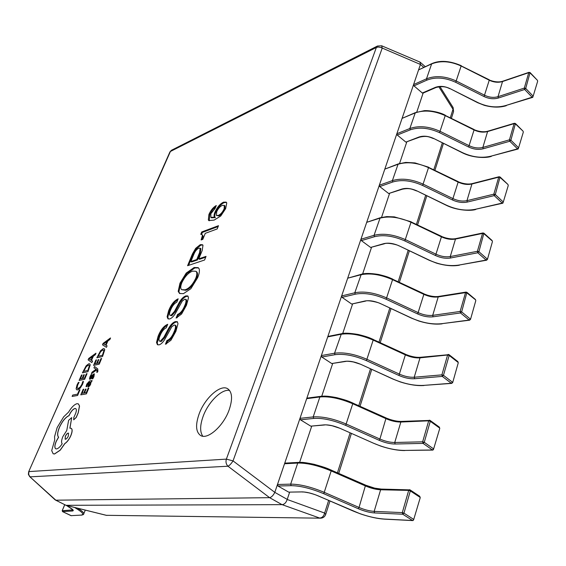 <?xml version="1.0" encoding="UTF-8"?>
<svg xmlns="http://www.w3.org/2000/svg" width="566" height="566" viewBox="0 0 566 566"><rect width="100%" height="100%" fill="white"/><g stroke="black" fill="none" stroke-linecap="round" stroke-linejoin="round"><path stroke-width="0.85" d="M229.131 409.933C232.746 399.214 232.301 392.174 227.794 388.807C220.69 383.918 204.977 397.834 199.197 413.746C195.348 424.649 195.772 431.872 200.484 435.431C207.411 440.221 223.45 426.148 229.131 409.933M229.57 390.427C221.738 388.771 208.415 401.888 203.222 416.102C199.954 425.137 199.805 431.837 202.77 436.202M215.059 208.529L216.29 205.529C213.255 207.262 210.8 210.248 208.911 214.5L208.338 220.004L208.84 220.57L214.153 220.089L220.726 216.035L225.671 208.599L226.768 202.932L226.145 202.126L223.513 202.168C220.068 203.838 217.231 207.149 214.988 212.109C213.898 214.655 213.785 216.318 214.67 217.089L210.899 217.386L210.835 213.743L215.059 208.529M218.497 225.685L201.722 231.961L200.753 234.317L201.949 234.515L202.395 235.59L201.142 239.963L202.805 239.361L205.267 233.348L217.181 228.933L218.497 225.685M206.045 256.384L198.8 258.839L202.189 250.533L202.989 245.269L202.479 244.724L200.23 244.682L195.673 248.347L192.433 253.936L187.587 265.702L204.574 260.013L206.045 256.384M199.133 268.765L198.171 267.654L194.138 267.506L186.193 273.095L179.974 283.219L178.198 291.377L179.564 293.464L183.441 293.662L190.862 288.71L197.661 277.673C199.274 273.831 199.763 270.866 199.133 268.765M176.783 302.209L178.177 298.813C174.208 300.631 171.017 304.628 168.604 310.812L167.112 316.748L167.96 318.807L169.75 318.962C172.043 318.071 174.186 315.757 176.182 312.015L182.316 301.013L184.757 299.251L185.676 299.329C186.355 300.631 186.016 302.789 184.672 305.781C182.839 310.352 180.476 313.239 177.575 314.441L176.097 318.078L181.573 314.038L186.462 305.279L188.513 297.766L187.806 295.954L185.874 295.905C183.313 296.768 180.936 299.251 178.75 303.348L174.47 311.42L171.017 315.29L169.927 315.248C169.269 314.25 169.503 312.496 170.621 309.984C172.206 306.079 174.264 303.489 176.783 302.209M166.305 327.764L167.727 324.29C163.765 326.002 160.546 330.02 158.077 336.346L156.527 342.458L157.426 344.687L159.117 344.878C161.409 344.057 163.56 341.744 165.59 337.937L171.809 326.759L174.257 325.04L175.12 325.132C175.835 326.483 175.488 328.719 174.087 331.832C172.22 336.508 169.835 339.402 166.942 340.527L165.428 344.241L170.911 340.286L175.877 331.393L178 323.667L177.25 321.7L175.403 321.601C172.849 322.394 170.465 324.87 168.236 329.037L163.892 337.244L160.419 341.114L159.379 341.043C158.685 340.01 158.926 338.185 160.086 335.574C161.713 331.584 163.786 328.98 166.305 327.764M66.038 505.304L282.045 504.653L269.607 497.67L55.822 500.188L66.017 505.311L55.27 499.969L29.658 476.586L55.822 500.188M423.743 67.333L420.432 64.453L274.8 492.356L287.231 499.389L289.629 492.222M299.612 462.358L311.703 426.212M321.729 396.242L332.652 363.591M342.699 333.537L352.554 304.091M362.615 273.994L371.593 247.165M381.555 217.372L389.641 193.197M399.582 163.468L406.855 141.733M416.767 112.089L423.29 92.598M287.231 499.389L287.203 499.474C286.12 502.665 284.422 504.391 282.101 504.653L282.045 504.653M269.607 497.67L227.971 466.221L30.224 476.841C28.696 475.412 28.314 473.657 29.071 471.577L226.372 459.118L376.369 47.459L170.408 151.483L28.689 471.711L28.378 474.329L29.658 476.586M420.432 64.453L380.975 47.523L378.286 47.02L376.369 47.459L377.458 46.03L381.668 45.782L382.213 48.145L233.029 460.894L274.8 492.356M233.029 460.894C231.246 463.695 229.563 465.471 227.971 466.221C226.082 464.276 225.544 461.913 226.372 459.118L233.029 460.894M274.765 492.455C273.265 495.42 271.567 497.153 269.671 497.67M66.017 505.311L106.09 515.244M287.203 499.474L324.636 513.065C323.794 516.234 322.125 517.89 319.627 518.039L282.101 504.653M381.668 45.782L419.965 62.076L420.453 64.383M450.331 117.714L453.012 109.28L453.557 111.544L453.125 107.561L453.012 109.28L438.82 86.754M177.561 321.976L176.118 322.054C173.564 322.839 171.173 325.309 168.951 329.476L164.607 337.683L161.133 341.553L160.419 341.114M161.133 341.553L159.379 341.043M164.607 337.683L163.892 337.244M168.951 329.476L168.236 329.037M176.118 322.054L175.403 321.601M175.12 325.132L175.842 325.577C176.557 326.936 176.21 329.164 174.809 332.284C172.941 336.954 170.557 339.848 167.663 340.973L166.446 343.958M167.663 340.973L166.942 340.527M174.809 332.284L174.087 331.832M167.373 325.146C163.723 327.417 160.864 331.294 158.791 336.777L157.242 342.89L157.829 344.864M158.791 336.777L158.077 336.346M188.11 296.237L186.582 296.351C184.014 297.214 181.636 299.697 179.45 303.8L175.17 311.866L171.717 315.736L171.017 315.29M171.717 315.736L169.927 315.248M175.17 311.866L174.47 311.42M179.45 303.8L178.75 303.348M186.582 296.351L185.874 295.905M185.676 299.329L186.384 299.775C187.063 301.084 186.723 303.242 185.379 306.234C183.554 310.805 181.191 313.691 178.29 314.894L177.123 317.759M178.29 314.894L177.575 314.441M185.379 306.234L184.672 305.781M177.816 299.704C174.165 302.046 171.328 305.895 169.305 311.25L167.819 317.186L168.357 318.976M169.305 311.25L168.604 310.812M198.496 267.909L194.824 267.959L186.879 273.548L180.66 283.665L178.891 291.823L179.931 293.662M195.864 271.27L196.558 271.73C197.867 272.798 197.831 275.126 196.466 278.72C193.409 285.123 189.822 288.971 185.705 290.28L181.679 289.679C180.37 288.596 180.441 286.24 181.877 282.625C184.962 276.378 188.556 272.543 192.659 271.121L195.864 271.27C197.173 272.338 197.138 274.673 195.765 278.267C192.709 284.67 189.122 288.519 185.011 289.827L181.679 289.679M194.824 267.959L194.138 267.506M178.891 291.823L178.198 291.377M180.66 283.665L179.974 283.219M186.879 273.548L186.193 273.095M196.466 278.72L195.765 278.267M185.705 290.28L185.011 289.827M205.72 257.19L199.487 259.299L198.8 258.839M202.791 245L200.902 245.135L196.345 248.799L193.112 254.389L188.591 265.362M200.173 248.17L200.852 248.623L200.3 252.988L197.442 259.985L191.549 261.98L190.869 261.527L193.791 254.431C195.037 251.297 196.706 249.224 198.779 248.212L200.173 248.17L199.621 252.528L196.756 259.532L190.869 261.527M193.112 254.389L192.433 253.936M196.345 248.799L195.673 248.347M200.902 245.135L200.23 244.682M197.442 259.985L196.756 259.532M218.158 226.527L202.387 232.414L201.722 231.961M201.949 234.515L203.067 236.05L202.395 235.59M203.067 236.05L202.119 239.609M202.387 232.414L201.588 234.359M215.823 206.675L212.731 209.597L209.88 214.281L209.222 220.775M226.442 202.402L224.171 202.635C220.726 204.298 217.889 207.609 215.653 212.568C214.556 215.115 214.45 216.778 215.335 217.549L211.557 217.846L210.899 217.386M224.546 205.67L224.95 205.84L224.844 209.187C223.294 212.632 221.32 214.882 218.915 215.929L216.438 215.49L216.679 211.783C218.143 208.564 220.004 206.441 222.268 205.423L224.285 205.373L224.178 208.72C222.629 212.165 220.648 214.415 218.25 215.469L216.438 215.49M215.186 217.726L214.521 217.266M215.335 217.549L214.67 217.089M215.653 212.568L214.988 212.109M224.171 202.635L223.513 202.168M209.003 220.464L208.338 220.004M209.569 214.96L208.911 214.5M224.844 209.187L224.178 208.72M218.915 215.929L218.25 215.469M277.956 486.01L288.681 492.13L301.975 491.889C306.581 491.96 312.071 493.326 318.453 495.979L352.54 510.765C364.002 515.584 374.593 518.35 384.314 519.057L412.536 520.494L402.744 514.218L374.593 512.945C369.633 512.605 364.186 511.19 358.257 508.7L323.773 493.715C311.052 488.43 300.178 485.748 291.157 485.67L277.956 486.01L277.481 484.496L290.669 484.128C300.037 484.192 311.321 486.965 324.53 492.455L359.035 507.454C364.525 509.768 369.57 511.07 374.168 511.374L402.306 512.612L408.687 490.397L380.621 489.774L374.168 511.374L374.593 512.945M381.682 489.187L380.621 489.774C376.036 489.562 371.02 488.302 365.579 486.003L331.4 471.025C318.311 465.563 307.09 462.903 297.73 463.059L284.535 463.759L277.481 484.496M302.704 491.896L288.681 492.13M284.535 463.759L285.243 463.108L298.445 462.401L297.73 463.059L290.669 484.128L291.157 485.67M331.499 470.24L365.452 485.126L374.642 488.133L381.328 489.081L410.081 489.894L410.322 490.913L403.954 513.136L402.744 514.218L402.306 512.612L403.898 513.1L413.739 519.425L412.847 520.593M419.399 496.184L419.986 497.302L410.272 490.878L408.687 490.397L409.395 489.689L410.081 489.894L419.731 496.283L420.241 497.656L413.739 519.425L420.241 497.656M300.461 419.809L310.776 426.156L324.063 424.882C328.655 424.62 334.046 425.802 340.244 428.42L373.319 443.128C384.448 447.897 394.835 450.331 404.478 450.43L432.452 449.977L423.071 443.39L395.153 444.013C390.236 443.992 384.894 442.753 379.142 440.284L345.685 425.377C333.339 420.17 322.662 417.85 313.663 418.43L300.461 419.809L299.994 418.331L313.196 416.923C322.535 416.307 333.615 418.706 346.442 424.118L379.906 439.039C385.241 441.324 390.186 442.471 394.743 442.485L422.646 441.82L428.681 420.828L400.848 422.031L394.743 442.485L395.153 444.013M401.86 421.521L400.848 422.031C396.306 422.102 391.389 421.005 386.104 418.727L352.943 403.834C340.23 398.443 329.214 396.15 319.882 396.964L306.687 398.669L299.994 418.331M340.06 428.335L332.122 425.759C327.551 424.932 325.025 424.677 324.559 424.981L310.776 426.156M306.687 398.669L307.281 398.082L320.476 396.377L319.882 396.964L313.196 416.923L313.663 418.43M385.955 417.963L389.868 419.413C394.431 420.863 398.294 421.528 401.457 421.408L430.075 420.411L430.28 421.302L424.259 442.308L423.071 443.39L422.646 441.82L424.21 442.272L433.634 448.909L432.452 449.977L432.82 450.09L404.478 450.43M438.947 426.99L439.541 427.995L430.231 421.267L428.681 420.828L429.29 420.184L430.075 420.411L439.329 427.097L439.775 428.377L433.634 448.909L439.775 428.377M321.806 357.012L331.74 363.542L345.005 361.341C349.576 360.783 354.875 361.801 360.896 364.384L393.016 379.008C403.841 383.72 414.029 385.849 423.58 385.396L451.3 383.267L442.301 376.404L414.63 378.732C409.749 378.994 404.52 377.904 398.924 375.47L366.443 360.655C354.443 355.512 343.965 353.531 334.994 354.698L321.806 357.012L321.361 355.561L334.541 353.226C343.845 352.002 354.726 354.054 367.185 359.396L399.681 374.225C404.86 376.482 409.713 377.487 414.227 377.232L441.89 374.869L447.6 354.995L420.014 357.846L414.227 377.232L414.63 378.732M420.984 357.408L420.014 357.846C415.515 358.172 410.697 357.21 405.553 354.96L373.355 340.159C361.002 334.846 350.177 332.886 340.888 334.294L327.714 336.897L321.361 355.561M360.691 364.292L353.318 361.95C349.038 361.242 346.449 361.073 345.55 361.455L331.74 363.542M327.714 336.897L328.209 336.374L341.39 333.763L334.541 353.226L334.994 354.698M405.383 354.295L409.204 355.689C413.682 357.061 417.46 357.592 420.538 357.28L449.001 354.656L449.163 355.441L443.461 375.329L442.301 376.404L441.89 374.869L443.411 375.293L452.46 382.199L451.3 383.267L451.718 383.387L423.58 385.396M457.448 361.49L458.05 362.389L449.114 355.406L447.6 354.995L448.123 354.415L449.001 354.656L457.88 361.596L458.262 362.806L452.68 382.609L458.262 362.806M342.09 297.355L351.663 304.048L364.886 301.013C369.435 300.192 374.642 301.055 380.501 303.602L411.723 318.127C422.257 322.79 432.247 324.643 441.699 323.695L469.157 320.052L460.512 312.956L433.096 316.804C428.271 317.321 423.135 316.38 417.694 313.974L386.132 299.258C374.466 294.193 364.171 292.502 355.243 294.2L342.09 297.355L341.652 295.94L354.804 292.771C364.065 290.988 374.749 292.735 386.868 297.999L418.437 312.729C423.481 314.958 428.236 315.828 432.707 315.347L460.116 311.456L465.535 292.615L438.204 296.938L432.707 315.347L433.096 316.804M439.138 296.563L438.204 296.938C433.747 297.49 429.021 296.655 424.019 294.433L392.726 279.738C380.706 274.496 370.079 272.84 360.832 274.779L347.694 278.189L341.652 295.94M380.274 303.503L380.338 303.652C379.942 302.697 367.327 299.718 365.473 301.126L351.663 304.048M347.694 278.189L361.257 274.305L354.804 292.771L355.243 294.2M423.828 293.867L427.563 295.204C431.943 296.492 435.636 296.895 438.657 296.428L465.981 292.091L466.922 292.339L461.651 311.887L460.512 312.956L460.116 311.456L461.601 311.845L470.296 318.991L469.157 320.052L469.61 320.186L441.699 323.695M474.994 299.4L467.056 293.032L465.535 292.615L465.981 292.091L466.922 292.339L475.454 299.506L475.794 300.645L470.502 319.422L475.794 300.645M361.377 240.607L370.617 247.448L383.79 243.663C388.311 242.595 393.427 243.323 399.136 245.842L429.502 260.254C439.754 264.867 449.567 266.473 458.92 265.079L486.102 260.07L477.789 252.776L450.642 257.99C445.859 258.74 440.822 257.926 435.53 255.549L404.839 240.946C393.483 235.944 383.366 234.529 374.494 236.708L361.377 240.607L360.952 239.227L374.062 235.307C383.267 233.036 393.773 234.494 405.56 239.687L436.266 254.304C441.169 256.504 445.838 257.261 450.26 256.561L477.4 251.304L482.543 233.418L455.488 239.064L450.26 256.561L450.642 257.99M456.38 238.746L455.488 239.064C451.074 239.821 446.44 239.107 441.572 236.906L411.128 222.332C399.433 217.16 388.991 215.78 379.793 218.193L366.704 222.332L360.952 239.227M398.896 245.729L398.952 245.906C398.379 244.936 387.094 242.198 384.399 243.776L370.617 247.448M366.704 222.332L380.161 217.769L374.062 235.307L374.494 236.708M441.36 236.425L445.01 237.706C449.291 238.923 452.913 239.22 455.878 238.604L482.932 232.951L483.923 233.192L478.907 251.707L477.789 252.776L477.4 251.304L478.857 251.665L487.213 259.009L486.102 260.07L486.583 260.211L458.92 265.079M491.642 240.451L484.036 233.808L482.543 233.418L482.932 232.951L483.923 233.192L492.137 240.55L492.434 241.632L487.404 259.469L492.434 241.632M379.744 186.568L388.672 193.53L401.789 189.065C406.282 187.785 411.305 188.386 416.866 190.869L446.425 205.175C456.415 209.724 466.044 211.104 475.306 209.307L502.205 203.074L494.196 195.61L467.325 202.055C462.592 203.01 457.653 202.317 452.489 199.968L422.625 185.478C411.567 180.547 401.627 179.387 392.804 181.99L379.744 186.568L379.333 185.224L392.387 180.618C401.542 177.901 411.857 179.111 423.34 184.226L453.217 198.723C458 200.902 462.578 201.546 466.957 200.654L493.821 194.173L498.71 177.165L471.931 184L466.957 200.654L467.325 202.055M472.787 183.738L471.931 184C467.566 184.948 463.009 184.332 458.269 182.167L428.639 167.706C417.248 162.605 406.982 161.48 397.848 164.324L384.816 169.121L379.333 185.224M416.626 190.756L416.668 190.961C412.381 189.355 409.826 187.735 402.412 189.185L388.672 193.53M384.816 169.121L398.16 163.942L392.387 180.618L392.804 181.99M458.05 181.764L461.615 182.988C465.797 184.134 469.341 184.332 472.27 183.589L499.049 176.748L500.082 176.988L495.292 194.548L494.196 195.61L493.821 194.173L495.243 194.506L503.294 202.02L502.205 203.074L502.7 203.229M507.985 184.509L500.125 177.498L498.71 177.165L499.049 176.748L500.082 176.988L507.985 184.509L508.254 185.542L503.294 202.02L508.254 185.542M397.261 135.048L405.886 142.108L418.939 137.036C423.396 135.564 428.342 136.045 433.754 138.5L462.549 152.679C472.292 157.178 481.744 158.346 490.906 156.188L517.522 148.851L509.803 141.245L483.208 148.794C478.532 149.933 473.678 149.346 468.648 147.026L439.563 132.67C428.787 127.803 419.017 126.869 410.258 129.855L397.261 135.048L396.858 133.732L409.848 128.517C418.939 125.404 429.078 126.367 440.27 131.418L469.363 145.795C474.025 147.945 478.518 148.483 482.855 147.422L509.442 139.837L514.091 123.65L487.595 131.553L482.855 147.422L483.208 148.794M473.947 129.678L477.442 130.845C481.517 131.928 484.998 132.041 487.892 131.178L487.595 131.553C483.272 132.663 478.801 132.147 474.181 130.01L445.322 115.676C434.214 110.646 424.125 109.747 415.055 112.974L402.086 118.365L396.858 133.732M433.514 138.38L433.542 138.606C429.474 137.135 427.323 135.416 419.569 137.163L405.886 142.108M402.086 118.365L415.324 112.634L409.848 128.517L410.258 129.855M487.892 131.178L514.388 123.268L515.449 123.508L510.879 140.191L509.803 141.245L509.442 139.837L510.879 140.191L518.59 147.811L517.522 148.851L518.032 149.021L490.906 156.188M523.069 131.171L515.477 123.954L514.091 123.65L515.449 123.508L523.069 131.171L523.309 132.161L518.59 147.811L523.309 132.161M413.979 85.869L422.328 93.015L435.296 87.397C439.725 85.742 444.586 86.124 449.871 88.544L477.937 102.602C487.446 107.045 496.729 108.021 505.785 105.531L532.111 97.211L524.661 89.478L498.356 98.024C493.729 99.333 488.96 98.838 484.057 96.553L455.715 82.318C445.201 77.521 435.601 76.792 426.906 80.124L413.979 85.869L413.583 84.582L426.502 78.816C435.53 75.342 445.499 76.092 456.415 81.072L484.765 95.321C489.307 97.444 493.722 97.897 498.009 96.68L524.307 88.098L528.743 72.674L502.53 81.539L498.009 96.68L498.356 98.024M489.109 79.99L492.533 81.108C496.509 82.134 499.927 82.162 502.792 81.2L502.53 81.539C498.257 82.799 493.87 82.374 489.357 80.259L461.226 66.052C450.395 61.093 440.475 60.406 431.476 63.979L418.578 69.901L413.583 84.582M449.623 88.423L449.645 88.671C445.796 86.485 441.232 86.103 435.94 87.532L422.965 93.142L422.328 93.015M418.578 69.901L431.709 63.675L426.502 78.816L426.906 80.124M502.792 81.2L528.998 72.328L530.08 72.561L525.715 88.423L524.661 89.478L524.307 88.098L525.715 88.423L533.158 96.17L532.111 97.211L532.634 97.38L505.785 105.531M537.445 80.337L530.101 72.95L528.743 72.674L530.08 72.561L537.445 80.337L537.65 81.299L533.158 96.17L537.65 81.299M66.448 505.438L70.842 508.19C73.439 509.881 73.941 510.815 72.363 511.006L62.522 511.586M64.743 504.745L62.267 510.617L62.614 511.643L70.934 515.626M79.99 389.804L79.367 389.924L77.514 394.169L72.717 395.061L72.115 396.426L77.606 395.478L79.99 389.804L77.606 395.478M72.115 396.426L77.535 395.436M83.414 381.463L82.735 381.597L81.914 384.257L80.146 387.094L78.143 388.439L77.393 388.375L76.997 387.646L77.655 384.894L79.056 382.347L78.327 382.496L77.018 385.029L76.12 388.75L76.643 389.783L77.556 389.868L80.117 388.127L82.459 384.328L83.485 381.498L82.523 384.371L80.188 388.163L77.62 389.91L76.679 389.804M77.429 388.396L77.061 387.689L77.719 384.93L79.056 382.347M84.327 374.692L83.704 374.826L82.07 378.576L80.33 378.944L82.098 374.904L81.476 375.039L79.12 380.423L84.567 379.298L87.037 373.624L86.407 373.758L84.532 378.067L82.693 378.449L84.327 374.692L82.785 378.428M87.037 373.624L84.631 379.333L79.12 380.423M80.422 378.923L82.098 374.904M87.9 371.643L90.15 364.872L89.669 363.832L88.791 363.768L86.174 365.778L82.438 372.831L87.963 371.678L90.22 364.907L89.704 363.853M83.648 371.353L87.857 370.426L89.301 365.926L88.947 365.226L88.19 365.176L86.159 366.662L83.648 371.353M82.438 372.831L87.963 371.678M88.982 365.247L88.261 365.212L86.223 366.704L83.74 371.331M95.93 353.205L88.728 358.455L88.105 359.877L91.862 362.544L92.506 361.058L91.437 360.408L93.312 356.099L95.286 354.677L95.994 353.241L95.35 354.719L93.383 356.134L91.501 360.45L92.576 361.094L91.862 362.544M90.999 360.132L92.513 356.658L89.103 359.014L90.999 360.132L89.435 359.148M92.456 356.785L89.103 359.014M86.089 389.04L85.452 389.16L83.782 393.016L81.999 393.342L83.803 389.196L83.16 389.316L80.761 394.849L86.336 393.83L88.855 388.007L88.211 388.127L86.301 392.549L84.419 392.896L86.089 389.04L84.511 392.882M88.855 388.007L86.407 393.872L80.761 394.849M82.091 393.328L83.803 389.196M86.789 384.116L86.018 386.677L86.697 386.55L87.298 384.13L88.947 382.39L88.133 384.625L87.942 386.882L88.338 386.918L90.567 384.25L90.878 382L91.501 381.88L92.088 380.529L89.499 381.052L86.789 384.116M88.522 385.305L89.513 385.078L90.136 384.017L90.227 382.241L89.485 382.283L88.678 385.559M87.978 386.896L89.548 386.132L90.638 384.286L90.949 382.043L91.572 381.916L92.088 380.529M86.018 386.677L86.768 386.585L87.369 384.173L88.926 382.446M90.263 382.262L89.555 382.319L88.586 385.34M92.003 378.887L92.732 378.739L93.864 376.616L94.317 373.808L93.142 374.367L90.475 377.939L90.567 376.595L91.692 374.6L91.013 374.749L90.058 376.581L89.463 378.619L89.944 379.305L93.638 375.152L92.003 378.887L92.803 378.781L93.935 376.652L94.345 373.829M90.263 377.614L91.692 374.6M89.69 379.291L90.808 378.831L93.666 375.173M96.064 369.23L92.032 372.223L91.388 373.709L96.687 369.867L97.168 370.291L96.736 372.315L97.805 371.303L97.677 368.869L94.529 366.464L93.935 367.829L96.312 369.343M94.529 366.464L97.748 368.905L97.876 371.346L97.444 372.223L96.736 372.315M91.388 373.709L96.736 369.916M98.845 359.58L98.201 359.728L96.574 363.492L94.777 363.896L96.531 359.849L95.895 360.004L93.546 365.403L99.17 364.129L101.625 358.448L100.981 358.596L99.114 362.912L97.218 363.344L98.845 359.58L97.31 363.322M101.625 358.448L99.241 364.171L93.546 365.403M94.876 363.874L96.531 359.849M102.488 356.453L104.696 349.689L104.222 348.698L103.267 348.642L100.592 350.701L96.85 357.79L102.552 356.495L104.767 349.731L104.25 348.72M98.081 356.29L102.425 355.25L103.84 350.757L103.486 350.092L102.679 350.05L100.592 351.578L98.081 356.29M96.85 357.79L102.552 356.495M103.521 350.113L102.743 350.085L100.663 351.62L98.173 356.269M110.469 337.973L103.104 343.385L102.488 344.807L106.429 347.34L107.073 345.847L105.948 345.239L107.816 340.916L109.832 339.451L110.54 338.015L109.903 339.494L107.887 340.958L106.019 345.274M105.488 344.977L106.995 341.496L103.507 343.923L105.488 344.977M106.429 347.34L107.073 345.847M106.946 341.623L103.507 343.923M76.962 403.692C74.266 404.513 71.465 407.329 68.557 412.147L63.725 416.767L57.166 427.528L54.562 436.662L54.718 439.909L51.704 450.621L53.133 453.741L54.435 453.967L60.123 450.196L64.793 443.567C67.043 442.074 69.038 439.435 70.785 435.629C72.342 431.688 72.476 429.247 71.167 428.292L69.866 428.207L71.726 417.602L68.613 420.319L66.774 430.471L62.876 436.57C61.418 440.178 61.192 442.584 62.196 443.765C60.187 446.836 58.298 448.562 56.543 448.93L55.737 448.788C54.428 447.819 54.569 445.357 56.168 441.395L58.56 437.15C57.06 435.629 57.364 432.29 59.472 427.146C62.373 421.04 65.55 417.199 68.995 415.607L69.264 414.991C71.033 411.298 72.922 409.126 74.924 408.475L75.688 408.574C76.608 409.204 76.566 410.881 75.561 413.59L73.792 417.588L73.679 419.802L76.184 417.383L78.186 412.748L79.466 405.928L78.349 403.876L76.962 403.692M68.366 435.997L68.514 433.124C67.488 433.025 66.413 434.101 65.295 436.358L65.14 439.237C66.18 439.329 67.262 438.247 68.366 435.997M73.714 419.823L76.254 417.425L78.257 412.784L79.537 405.971L78.384 403.891M55.772 448.81C54.499 447.812 54.654 445.35 56.239 441.43L58.631 437.193C57.131 435.664 57.435 432.332 59.536 427.188C62.444 421.083 65.621 417.234 69.059 415.649L69.335 415.027C71.104 411.341 72.986 409.168 74.995 408.51L75.724 408.595M69.943 428.193L71.726 417.602M53.169 453.755L54.506 454.003L60.194 450.232L64.864 443.603C67.113 442.117 69.109 439.471 70.856 435.671C72.413 431.731 72.547 429.283 71.238 428.328L71.203 428.313M68.55 433.146C67.517 433.103 66.448 434.186 65.366 436.393L65.175 439.251M320.717 518.18L106.344 515.308L320.717 518.18C323.136 518.003 324.792 516.772 325.683 514.487L324.636 513.065L328.648 500.45M337.442 472.787L350.128 432.884M358.78 405.666L370.489 368.848M379.001 342.062L389.811 308.06M398.195 281.691L408.178 250.292M416.435 224.32L425.66 195.312M433.797 169.722L442.315 142.929M169.934 151.914L171.434 150.287L169.934 151.914L28.689 471.711M157.242 342.89L156.527 342.458M167.819 317.186L167.112 316.748M200.3 252.988L199.621 252.528M365.65 485.211C371.14 487.517 376.277 488.833 381.052 489.166M323.773 493.715L331.435 470.155C327.764 468.747 327.721 468.061 314.01 464.283C301.395 461.693 301.43 462.507 298.445 462.401L298.912 462.5C307.925 462.351 318.729 464.905 331.322 470.162L365.579 485.119L359.035 507.454L358.257 508.7M413.654 519.864L412.904 520.593M384.901 519.093L384.314 519.057M412.826 520.593L384.639 519.156C377.663 518.739 369.548 516.963 360.28 513.829L318.354 495.986C316.514 495.3 316.769 495.009 309.1 492.894C302.074 491.543 303.539 492.137 302.4 491.988L301.975 491.889M386.182 418.062C391.46 420.312 396.448 421.472 401.153 421.543M345.685 425.377L352.972 403.063C349.434 401.683 349.088 400.884 336.713 397.657C325.492 395.514 323.738 396.172 320.476 396.377L321.007 396.483C329.999 395.698 340.612 397.898 352.837 403.084L386.104 417.941L379.906 439.039L379.142 440.284M433.528 449.425L432.891 450.09M405.157 450.416L404.853 450.536C397.99 450.586 389.981 449.121 380.84 446.128L373.319 443.128M373.107 443.037L340.244 428.42M324.559 424.981L324.063 424.882M373.227 339.515L405.553 354.266L398.924 375.47M341.963 333.869L341.39 333.763C343.887 332.815 349.512 333.056 358.257 334.485C369.315 337.237 369.987 338.114 373.383 339.473L366.443 360.655M452.326 382.786L451.781 383.38M423.998 385.517C417.234 385.984 409.345 384.802 400.339 381.958L392.861 379.036L360.896 364.384M345.55 361.455L345.005 361.341M392.571 279.187L424.019 293.818L417.694 313.974M361.865 274.418L361.257 274.305C364.589 273.116 370.355 273.173 378.555 274.475C388.566 276.859 389.479 277.786 392.747 279.13L386.132 299.258M470.148 319.634L469.681 320.172M442.159 323.83C435.487 324.665 427.712 323.738 418.84 321.028L411.546 318.17L380.501 303.602M365.473 301.126L364.886 301.013M410.958 221.865L441.572 236.355L435.53 255.549M380.161 217.769L386.741 216.608L394.304 216.87L411.157 221.787L404.839 240.946M487.05 259.716L486.654 260.197M459.401 265.213C452.814 266.388 445.159 265.687 436.436 263.112L429.304 260.318L399.136 245.842M384.399 243.776L383.79 243.663M428.455 167.317L458.276 181.672L452.489 199.968M398.16 163.942L405.744 162.421L415.02 162.916L428.66 167.218L422.625 185.478M503.117 202.777L502.771 203.208M502.693 203.229L475.306 209.307M475.801 209.455C471.903 210.955 457.668 210.948 446.213 205.253L416.866 190.869M402.412 189.185L401.789 189.065M445.117 115.358L474.188 129.564L468.648 147.026M415.324 112.634L423.976 110.745C425.2 110.257 437.617 111 445.343 115.238L439.563 132.67M518.399 148.603L518.095 149M491.415 156.343C486.406 158.247 472.822 158.126 462.323 152.778L433.754 138.5M419.569 137.163L418.939 137.036M461.014 65.805L489.364 79.856L484.057 96.553M431.709 63.675C439.867 60.06 449.708 60.725 461.248 65.663L455.715 82.318M532.953 97.005L532.691 97.359M506.308 105.701C499.912 107.681 492.597 107.561 484.362 105.347L477.697 102.722L449.871 88.544M435.94 87.532L435.296 87.397M80.896 515.117L71.019 515.668L80.896 515.117C84.065 514.777 83.117 512.952 78.066 509.641L74.606 507.461M62.232 510.709L72.002 509.966L72.292 509.28M79.113 508.579L78.929 509.011C82.657 511.402 84.228 513.093 83.655 514.077C83.881 514.43 83.082 514.798 81.256 515.18M72.363 511.006L72.002 509.966L72.738 509.747M77.676 508.226L78.929 509.011L78.066 509.641M377.458 46.03L171.434 150.287M65.847 505.289L106.203 515.301M106.224 515.308L106.995 515.414M420.163 62.203L425.25 66.639M453.557 111.544L451.427 118.259M443.426 143.474L434.921 170.274M426.799 195.864L417.595 224.872M409.352 250.844L399.384 282.25M391.014 308.626L380.225 342.621M371.728 369.414L360.04 406.232M351.401 433.45L338.737 473.353M329.957 501.016L325.683 514.487M453.125 107.561L439.959 86.633M224.95 205.84L224.285 205.373M83.775 513.779L85.289 510.115M66.371 505.424L72.788 509.683M64.701 504.731L62.21 510.638L62.564 511.636L71.373 515.732"/></g></svg>
